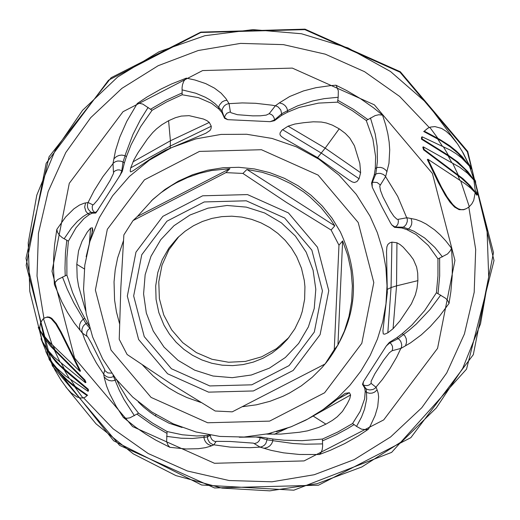 <?xml version="1.0" encoding="UTF-8"?>
<svg xmlns="http://www.w3.org/2000/svg" width="520" height="520" viewBox="0 0 520 520"><rect width="100%" height="100%" fill="white"/><g stroke="black" fill="none" stroke-linecap="round" stroke-linejoin="round"><path stroke-width="0.78" d="M48.737 357.663L45.838 351.604L49.192 358.26L53.833 365.794L63.258 377.117L72.312 385.053L87.022 395.603L85.163 397.196L82.882 397.924L80.47 397.988L76.941 396.949L71.279 392.957L67.301 388.732L61.152 380.348L55.048 370.168L48.737 357.663M468.188 163.118L470.782 166.803L471.523 168.714L462.183 156.696L456.209 150.904L449.547 145.607L439.601 139.308L424.281 131.163L427.966 128.128L430.709 127.049L434.928 126.588L441.565 128.407L446.134 131.306L450.756 135.512L457.554 143.917L463.398 153.368L468.188 163.118M87.926 391.255L65.397 375.863L56.634 367.965L52.247 362.603L47.418 354.738L40.989 338.715L47.509 351.065L56.004 362.082L64.24 369.915L87.685 389.571L88.276 389.266L88.517 390.949L87.926 391.255L87.685 389.571M85.397 382.694L53.976 357.038L47.495 349.707L42.354 341.458L40.131 332.033L38.259 327.366L43.784 337.318L50.687 346.365L84.351 380.309L84.923 380.01L85.976 382.395L85.397 382.694L84.351 380.309M42.887 319.163L44.7 317.882L46.813 317.245L48.977 317.493L51.194 318.675L55.731 323.875L60.541 332.228L79.944 371.319L48.991 341.66L42.081 333.496L39.916 330.142L39.845 327.048L40.58 322.803L42.887 319.169M40.989 338.715L41.477 338.462L29.79 291.363L28.204 242.886L36.79 195.175L55.172 150.332L82.543 110.344L117.695 76.986L159.081 51.734L204.867 35.705L253.032 29.62L301.444 33.748L347.951 47.911L390.494 71.487L427.193 103.428L456.411 142.317M38.259 327.366L38.831 327.074L39.858 329.186M471.523 168.714L470.971 169L470.048 167.648M422.162 136.832L450.079 149.981L456.216 153.777L461.708 158.035L469.443 166.114L473.265 177.515L475.339 180.733L475.728 182.325L467.76 171.522L457.834 162.026L448.481 155.395L422.071 138.886L421.479 139.191L421.571 137.137L422.162 136.832L422.071 138.886M423.358 146.861L459.732 167.225L467.467 173.212L473.889 180.089L475.241 190.476L477.341 193.525L477.373 194.864L470.178 185.647L463.008 178.731L424.157 149.519L423.579 149.819L422.779 147.16L423.358 146.861L424.157 149.519M477.373 194.864L476.801 195.162L475.209 192.855M475.728 182.325L475.169 182.611M469.281 206.694L466.557 208.553L463.86 209.528L461.116 209.644L458.348 208.839L455.572 207.109L452.79 204.51L447.187 197.047L441.526 187.245L427.901 159.25L465.361 183.917L470.606 188.058L475.215 192.621L473.707 200.375L471.848 203.866L469.281 206.694L460.707 180.928M87.022 395.603L85.345 397.098M53.82 364.669L60.06 372.769L67.327 380.126L73.892 385.463L87.627 395.291M46.891 348.881L52.358 356.804L60.184 365.443L88.276 389.266M42.79 334.49L53.905 348.868L84.923 380.01M79.944 371.319L80.509 371.026L61.12 331.936L56.316 323.577L51.792 318.37L49.589 317.181L47.424 316.927L44.7 317.882M424.281 131.163L427.778 128.226M466.232 162.376L457.899 153.251L450.112 146.744L441.337 140.959L423.67 131.476M471.913 177.723L464.659 169.078L456.027 161.363L448.13 155.87L421.479 139.191M474.331 191.659L468.39 184.659L461.494 178.275L423.579 149.819M427.901 159.25L427.329 159.542L438.165 182.189L445.244 195.136L449.911 202.085L454.538 207.051L459.141 209.677L463.704 209.742L466.557 208.553M370.461 117.969L375.193 133.946L377.163 146.191L377.416 161.155L376.656 167.648L375.278 168.578L375.609 156.591L372.879 139.002L366.262 120.51L375.161 115.583L378.775 114.751L382.538 115.096L385.704 124.956L387.842 133.796L389.162 142.116L389.721 149.851L388.966 163.371L385.645 176.501L379.73 186.036L380.471 190.424L382.902 196.768L390.254 210.951L393.913 216.372L396.903 219.18L398.021 219.375L407.01 217.737L415.87 219.492L420.901 221.351L426.218 224.068L434.538 229.821L440.187 234.852L445.763 240.858L451.529 248.222L450.209 250.933L447.525 253.975L439.628 258.07L439.673 275.918L438.016 293.69L445.803 298.428L447.98 300.944L449.026 303.42L439.426 316.329L430.222 326.619L421.324 334.841L410.449 342.914L401.096 348.348L392.074 350.747L392.626 348.907L392.464 346.346L391.313 344.065L389.363 342.401L396.91 337.707L402.2 333.678L404.749 335.615L406.263 338.76L406.529 342.413L405.516 345.839M330.2 85.67L335.933 85.209L336.329 85.728L338.319 90.779L338.188 97.266L324.285 98.638L312.806 100.932L297.687 105.807L287.697 110.585L286.579 107.562L284.954 105.482L282.731 103.922L279.377 102.882L289.686 96.512L303.446 90.942L315.945 87.698L330.2 85.67M182.078 89.862L195.8 93.236L205.231 97.195L209.599 99.684L215.144 103.766L218.706 107.309L218.822 108.973L211.569 103.331L198.452 97.643L182.156 94.763L182.072 87.718L182.514 84.63L183.807 81.139L186.316 78.13L195.013 80.022L205.744 83.616L214.442 88.108L221.124 93.158L225.862 98.495L229.034 103.571L230.373 111.833L230.925 112.703L237.439 114.699L252.857 115.869L260.5 115.798L266.298 115.096L269.204 113.678L275.373 105.768L279.377 102.882M64.142 238.791L71.428 228.053L77.383 221.403L82.934 216.684L86.223 214.597L87.978 213.733L89.479 214.461L83.948 218.569L75.978 227.844L68.393 241.176L66.866 258.083L66.891 275.061L65.221 275.828L64.987 268.183L65.455 252.909L66.794 240.24L62.335 237.725L59.358 235.131L57.499 232.271L56.823 229.392L65.663 216.964L73.905 208.826L79.443 205.094L84.221 203.183L88.069 202.508L92.775 204.802L93.49 204.692L97.702 199.881L103.928 190.535L110.103 180.479L113.529 173.349L112.996 163.514L115.538 150.527L119.788 137.118L126.75 121.401L137.287 103.474L139.834 103.402L142.798 104.091L150.52 109.259L165.945 100.328L182.156 92.911M116.76 379.984L120.25 386.919L127.784 399.256L138.548 413.205L129.948 417.813L126.653 418.308L123.357 417.456L116.142 406.276L109.688 393.816L106.633 386.146L104.423 378.352L103.642 374.205L104.799 369.844L91.351 343.122L87.633 336.746L82.284 333.034L74.314 322.992L67.451 312.344L61.906 302.042L54.392 284.544L55.322 282.243L57.655 279.578L65.221 275.828M322.582 443.898L305.461 444.21L293.059 443.488L272.877 440.674L272.76 439.017L284.102 440.206L302.01 440.674L322.459 439.049L337.883 431.984L352.586 423.534L354.107 424.593L347.594 428.591L336.401 434.649L322.459 440.895L322.647 445.965L322.192 449.741L321.035 452.647L319.339 454.519L299.462 454.48L283.575 452.842L271.147 450.365L260.058 447.115L253.435 443.137L230.126 441.474L216.222 441.344L213.766 444.88L210.411 446.264L205.374 447.681L198.38 448.701L186.024 448.994L169.884 447.31L168.077 445.263L166.614 441.63L166.978 433.387L151.508 424.463L136.955 414.122M370.539 425.366L368.381 429.254L366.236 429.696L361.543 429.169L356.544 426.406L361.524 417.072L364.533 409.234L366.678 398.938L366.503 392.444L369.616 393.276L372.184 393.094L374.601 392.119L377.137 389.928L378.17 393.107L378.644 396.962L377.722 406.685L375.109 415.506L370.539 425.366M392.074 350.747L389.435 352.664L383.507 360.282L374.907 373.698L371.131 381.219L371.144 383.409L376.116 387.329L377.13 389.928M398.021 219.375L398.398 221.267L398.001 223.789L397.072 225.446L395.154 227.052L403.267 227.175L408.466 229.041L410.572 226.727L411.593 224.386L411.86 221.78L411.106 218.458M402.2 333.678L411.84 325.117L424.632 310.615L436.41 292.76L437.95 275.847L437.944 258.85L428.409 245.55L416.078 234.54L406.913 229.639L408.466 229.041L413.907 231.231L424.743 238.043L434.87 247.429L442.435 256.874M440.707 295.106L429.995 309.543L416.234 324.096L409.188 330.2L398.223 338.624L389.922 342.758L386.353 345.904L389.363 342.401M371.144 383.409L369.135 384.995L367.315 385.587L364.78 385.463L363.044 384.696L366.067 388.791L366.503 392.444L365.203 391.391L364.683 387.991L362.486 384.339L363.46 381.628L386.341 345.897M354.107 424.593L356.544 426.406M215.618 441.668L213.233 440.732L211.809 439.439L210.633 437.171L210.418 435.266L207.447 436.937L207.733 439.276L209.677 442.663L213.005 444.691L230.217 447.109L250.12 447.688L260.058 447.115L262.301 446.537L264.284 445.302L265.817 443.521L267.039 439.81L272.877 440.674L272.675 441.46L271.577 443.813L269.802 445.906L267.469 447.415L264.03 448.331M267.169 438.224L267.039 439.81L260.228 437.671L260.26 437.008L272.76 439.017M254.417 443.547L256.867 442.839L258.414 441.688L259.545 440.128L260.228 437.671L255.925 436.988L239.272 437.223M209.45 434.974L207.447 435.338L207.447 436.937L203.944 437.346L204.048 438.146L204.834 440.609L206.317 442.845L208.41 444.548L211.614 445.75M138.548 413.205L152.425 423.033L167.135 431.554L182.312 434.779L196.56 435.975L204.204 435.701L203.951 437.313L192.452 438.484L181.006 438.197L166.628 436.365M134.407 415.688L123.974 399.445L119.21 390.091L115.109 380.334L111.781 380.913L109.109 380.51L106.652 379.321L104.156 376.883M116.37 379.483L115.109 380.334L113.035 375.115M104.852 370.584L107.822 372.918L111.592 373.126M86.951 336.082L86.567 334.217L86.951 331.708L87.874 330.038L89.791 328.387M89.772 328.302L85.989 323.628L83.31 319.026L80.984 321.581L79.82 324.077L79.43 326.82L80.028 330.298M66.891 275.061L72.592 292.519L79.852 309.017L84.864 318.422L83.31 319.026L73.762 302.731L67.32 289.347L62.452 276.985M113.666 172.12L115.102 170.853L117.494 169.936L119.418 169.904L121.823 170.755L123.013 162.065L120.835 161.161L117.702 160.992L115.46 161.668L113.535 162.962L102.888 176.65L94.101 190.697L88.069 202.508L87.451 204.783L87.529 207.142L88.309 209.372L90.928 212.258L87.978 213.733L85.846 211.276L84.669 207.103L85.579 202.93M95.556 213.07L97.351 210.886L94.998 212.713L95.556 213.07L92.242 213.167L89.479 214.461M92.242 213.167L90.928 212.258L94.998 212.713L93.191 210.931L92.398 209.19L92.222 206.648L92.775 204.802M120.198 175.143L122.376 171.113L121.823 170.755L120.198 175.143L95.882 212.94M148.115 107.413L140.446 119.691L132.919 134.537L125.658 153.784L125.093 155.669L126.399 156.715L124.397 162.864L123.013 162.065L125.093 155.669L121.758 155.084L119.041 155.428L116.499 156.54L113.822 158.899M269.204 113.678L271.589 114.621L273.026 115.908L274.228 118.151L274.476 120.023L281.671 113.75L280.787 109.96L278.219 107.016L276.127 105.97L272.096 105.196L255.587 103.291L242.3 102.921L228.254 103.701L226.05 104.54L224.185 105.989L222.514 108.635L222.027 110.916L218.706 107.309L219.408 105.105L222.131 101.894L224.484 100.724L226.987 100.263M221.897 112.502L222.027 110.916L224.588 118.313L221.897 112.502L218.822 108.973M230.373 111.833L226.85 113.256L225.004 115.81L224.62 117.65L227.656 119.639L224.588 118.313M281.671 115.349L281.671 113.75L287.697 110.585L287.45 112.236L281.671 115.349L274.45 120.685L270.127 121.654L274.476 120.023L274.45 120.685M367.868 119.581L353.294 109.226L337.799 100.295L338.188 97.266M406.913 229.639L401.875 227.968L404.553 226.304L406.107 224.549L407.264 221.631L407.342 219.271L397.716 196.404L385.144 175.903L383.312 174.428L380.348 173.394L377.995 173.407L375.765 174.103L376.656 167.648L377.377 167.453L380.64 167.388L383.149 168.188L385.372 169.722L387.056 171.724M374.316 174.779L375.765 174.103L372.164 182.683L371.579 182.988L374.316 174.779L375.278 168.578M380.113 184.821L377.104 182.475L373.347 182.247L372.164 182.683L372.242 187.161L371.579 182.988M84.344 268.925L76.791 264.303L78.546 250.868L82.05 241.222L87.256 232.108L90.591 228.144L92.385 227.799L92.788 230.003L89.291 243.302M85.716 310.986L78.591 286.247L77.168 277.427L76.791 264.303M396.949 242.788L396.546 285.851L417.885 280.631L417.014 288.353L415.35 294.899L411.392 303.843L399.919 320.944L393.062 328.725L387.816 332.82L384.728 334.178L383.253 333.938L382.922 330.714L387.316 292.572L386.536 251.556L386.88 246.838L387.868 244.433L389.721 242.879L391.918 242.119L396.949 242.788L400.01 244.511L403.247 247.208L410.033 254.963L413.4 259.545L416.611 267.046L417.709 273.091L417.885 280.631M393.062 328.725L396.546 285.851L391.06 287.541L387.426 289.315M155.987 414.681L155.435 415.928L150.169 412.321L143.488 406.959L138.268 401.941M182.065 427.479L168.955 423.176L155.435 415.928M288.08 126.165L325.175 148.135L339.216 128.817L345.325 133.412L349.772 138.053L354.413 145.724L359.834 163.423L360.626 172.698L359.073 178.744L356.947 181.558L354.4 182.533L352.274 181.935L349.167 180.147L317.291 157.463L283.966 138.327L281.249 136.376L280.039 134.829L280.046 132.964L281.957 130.169L288.08 126.165L294.866 124.033L303.726 122.701L313.339 121.803L321.353 122.038L326.255 122.974L332.442 125.151L339.209 128.817M360.626 172.698L325.175 148.135L317.57 157.644M132.964 161.857L170.404 140.777L168.591 120.712L175.461 117.689L181.285 116.084L189.098 115.655L203.417 119.022L206.856 120.601L209.306 122.421L211.276 126.237L211.029 128.583L210.008 130.481L205.849 133.244L165.445 150.234L151.899 157.944L133.107 170.749L130.598 171.931L130.189 171.008L130.702 167.863L133.946 159.841L137.917 152.867L147.355 139.061L152.776 132.522L156.54 128.869L161.909 124.696L168.591 120.712M209.306 122.421L170.404 140.777L170.196 147.881M313.163 416.065L325.91 424.151L318.838 427.375L307.457 430.865L299.358 432.269L280.937 434.076L266.728 434.122M290.752 426.926L305.468 420.31L314.034 415.551L328.861 405.724L344.272 393.985L345.274 393.361L349.421 392.724L350.603 394.979L349.804 398.6L347.262 403.715L342.433 411.437L337.207 416.832L332.397 420.394L325.91 424.151M391.853 224.984L394.563 227.35L395.154 227.052L391.833 224.978L390.5 222.924L381.738 206.564L372.229 187.167M401.875 227.968L394.563 227.35M437.944 258.85L439.628 258.07M436.41 292.76L438.016 293.69M362.486 384.339L363.044 384.696L363.447 381.615M352.586 423.534L360.165 411.385L364.637 398.827L365.203 391.391M322.459 439.049L322.459 440.895M260.26 437.008L255.983 437.001M204.204 435.701L207.447 435.338M167.135 431.554L166.978 433.387M89.005 325.637L84.864 318.422M68.393 241.176L66.794 240.24M97.364 210.86L98.559 208.897M122.226 171.626L118.677 177.431M124.397 162.864L122.376 171.113M182.156 94.763L166.732 101.855L152.029 110.331L150.52 109.259M152.029 110.331L140.621 126.678L131.105 144.762L126.399 156.715M270.127 121.667L227.656 119.652M366.262 120.51L352.365 110.669L337.63 102.148L337.799 100.295M337.63 102.148L318.584 103.103L299.247 107.432L287.45 112.236M133.048 220.552L225.869 172.627L242.918 173.44L246.922 169.468L262.074 172.276L276.744 177.014L290.687 183.606L303.667 191.932L309.731 196.709L320.873 207.376L330.551 219.388L334.789 225.83L331.103 230.016L338.969 245.186L342.622 240.948L347.802 255.469L351.065 270.53L352.359 285.877L351.663 301.249L348.991 316.407L344.39 331.084L337.935 345.033L334.262 349.654L325.072 364L232.245 411.84L215.202 411.015L170.443 383.5L127.095 354.478L119.23 339.32L120.835 287.807L123.87 234.904L133.048 220.552L137.449 216.405L152.867 199.407L164.977 189.449L178.295 181.175L192.602 174.727L207.636 170.216L223.139 167.733L238.843 167.303L254.469 168.948L269.75 172.64L284.427 178.308L298.226 185.848L310.928 195.143L322.289 206.024L332.131 218.303L340.275 231.764C361.29 277.127 357.195 320.002 327.99 360.399L322.173 367.406L312.26 377.26L301.256 385.885L289.308 393.153L283.036 396.253L269.997 401.31L256.451 404.8L242.58 406.685M246.922 169.468L334.789 225.83M151.327 200.857L160.784 192.849L171.035 185.874L176.417 182.793L187.629 177.502L199.342 173.407L211.419 170.547L229.931 168.656L137.449 216.405M119.581 323.784L116.474 312.039L114.576 300.047L114.042 281.86L115.226 269.783L117.63 257.894L123.481 240.675M200.967 402.506L186.784 397.501L177.73 393.192L169.058 388.141L160.843 382.382L153.14 375.96L142.662 365.163M325.072 364L326.677 362.057M342.622 240.948L337.935 345.033M306.163 252.142L313.079 270.179L315.809 289.283L314.223 308.503L308.392 326.872L298.623 343.473L285.389 357.468L269.373 368.154L251.362 375.005L232.271 377.676L213.044 376.025L194.662 370.149L178.029 360.334L163.988 347.068L153.238 331.026L146.322 313.007L143.585 293.911L145.158 274.697L150.976 256.328L160.738 239.727L173.959 225.725L189.975 215.02L207.987 208.156L227.084 205.478L246.317 207.123L264.713 212.999L281.359 222.82L295.406 236.087L306.163 252.142M311.857 250.153L322.433 290.862L314.308 332.059L289.094 365.593L251.791 384.82L209.794 385.938L171.411 368.732L144.242 336.615L133.66 295.932L141.758 254.742L166.946 221.195L204.243 201.942L246.259 200.798L284.668 218.01L311.857 250.153M163.963 325.143L169.436 334.106L176.111 342.219L183.853 349.323L192.511 355.271L201.91 359.957L211.874 363.279L222.196 365.183L232.681 365.619L243.113 364.585L253.299 362.102L263.036 358.215L272.123 353.002L280.384 346.56L287.664 339.027L294.866 328.803L300.261 317.506L302.224 311.558L304.623 299.267L304.935 286.735L304.304 280.495L301.483 268.275L296.66 256.692L291.467 248.125L285.175 240.318L277.901 233.428L269.769 227.558L260.936 222.833L251.55 219.323L241.787 217.094L231.816 216.19L221.819 216.632L211.978 218.394L202.462 221.462L193.447 225.771L185.088 231.25L177.541 237.796L168.877 248.125L162.214 259.844L157.774 272.584L155.701 285.916L156.065 299.416L158.847 312.631L163.963 325.143M288.977 337.415L276.432 348.673L261.664 356.811L245.433 361.413L228.572 362.245L211.946 359.262L196.404 352.619L182.741 342.654L171.665 329.875L163.742 314.951L159.374 298.63L158.782 281.762L162.006 265.2L168.877 249.802L179.036 236.353M317.486 247.247L328.77 290.687L320.099 334.659L293.189 370.442L253.383 390.956L208.572 392.145L167.615 373.789L138.619 339.515L127.328 296.101L135.967 252.148L162.851 216.346L202.65 195.8L247.488 194.584L288.476 212.947L317.486 247.247M225.869 172.627L229.931 168.656M331.103 230.016L286.409 202.397L242.918 173.44M334.262 349.654L338.969 245.186M74.789 386.874L82.888 397.924M55.048 370.168L47.814 355.635M64.24 369.915L69.407 378.657M54.529 350.415L60.125 362.232M43.433 318.702L52.013 344.428M437.918 138.398L429.812 127.335M461.838 150.625L469.079 165.185M448.481 155.395L443.3 146.633M458.192 174.928L452.595 163.085M467.337 151.827L493.493 252.649L473.31 354.673L410.839 437.665L318.487 485.212L214.558 487.955L119.6 445.38L52.37 365.911L26.163 265.252L46.176 163.293L108.498 80.21L200.824 32.48L304.876 29.614L400.01 72.209L467.337 151.827M472.394 174.441L474.084 178.75M475.462 182.462L487 228.943L488.703 276.77L480.506 323.882L462.768 368.257L436.254 407.992L402.103 441.37L361.79 466.973L317.05 483.704L269.796 490.848L222.066 488.104L175.89 475.592L133.263 453.85L96.005 423.807L65.709 386.763M61.178 363.019L64.617 369.408M52.968 345.248L54.932 349.895M429.286 127.53L399.633 96.427L364.52 71.663L325.286 54.171L283.426 44.629L240.539 43.394L198.256 50.505L158.197 65.695L121.875 88.38L90.681 117.695L65.793 152.523L48.165 191.529L38.447 233.227L37.024 276.042L43.934 318.338M70.558 379.399L75.147 386.38M442.429 146.25L437.587 138.866M451.776 162.669L448.13 155.87M459.94 180.479L457.815 175.416M83.519 397.787L113.126 428.812L148.18 453.525L187.343 470.984L229.125 480.532L271.947 481.8L314.184 474.74L354.224 459.615L390.553 436.995L421.779 407.745L446.719 372.964L464.418 333.976L474.195 292.266L475.683 249.418L468.819 207.071M432.393 173.466L454.948 260.39L437.56 348.348L383.708 419.906L304.083 460.915L214.468 463.281L132.581 426.569L74.607 358.046L52.013 271.245L69.277 183.333L123.019 111.703L202.625 70.564L292.331 68.1L374.348 104.826L432.393 173.466M382.538 115.096L373.276 107.62L360.269 98.534L346.587 90.506L335.933 85.209M186.316 78.13L171.607 83.96L160.914 89.096L147.16 96.909L137.287 103.474M56.823 229.392L54.561 245.044L53.69 256.874L53.514 268.743L54.392 284.544M113.984 376.396L111.234 377.344L108.875 377.371L106.62 376.695L104.13 374.816L96.415 363.051L90.07 351.371L84.643 339.241L81.926 331.519L81.978 329.192L83.122 326.287L84.689 324.519L87.373 322.836M123.357 417.456L135.779 427.291L145.587 433.999L155.773 440.115L169.884 447.31M319.339 454.519L330.408 450.275L344.74 443.599L358.495 435.806L368.381 429.254M396.91 337.707L399.425 339.638L400.81 341.549L401.7 344.552L401.563 346.879L396.643 357.253L389.922 368.687L382.343 379.568L374.959 388.394L372.879 389.512L369.772 389.968L367.471 389.487L364.683 387.991M449.026 303.42L450.86 291.688L452.199 275.912L452.387 264.036L451.529 248.222M89.395 242.905L90.591 228.144M91.956 233.76L92.385 227.799M387.816 332.82L391.06 287.541L391.918 242.119M359.073 178.744L321.432 153.179L282.503 129.623M211.276 126.237L170.424 145.99L130.702 167.863M286.904 428.37L274.248 434.317M350.603 394.979L314.672 415.168M336.856 399.633L349.421 392.724M271.408 433.004L268.834 434.246M86.145 256.783L89.882 241.482L99.307 217.646L112.619 195.748L129.441 176.417L149.298 160.206L171.613 147.583L195.748 138.905L221.019 134.42L246.701 134.27L272.058 138.444L296.355 146.835L318.909 159.198L339.066 175.175L356.252 194.317L369.967 216.067L377.338 232.629L382.681 249.945L385.925 267.767L387.023 285.838L385.964 303.901L382.766 321.711L377.462 338.995L370.136 355.524L360.893 371.053L349.863 385.365L337.2 398.255L323.089 409.546L307.736 419.068L291.35 426.693L276.419 431.704M358.209 222.508L318.103 175.097L261.45 149.721L199.472 151.405L144.469 179.816L107.328 229.3L95.388 290.043L111.001 350.031L151.066 397.397L207.662 422.767L269.594 421.122L324.603 392.776L361.803 343.33L373.802 282.555L358.209 222.508M467.727 151.45L494 260.526L466.525 369.154L391.632 452.381L293.839 490.191L201.675 485.017L113.672 440.791L49.225 359.671L26 258.291L49.062 156.774L111.144 77.707L200.792 32.117L305.019 29.153L400.316 71.754L467.727 151.45M382.987 330.044L382.922 330.714M347.21 178.783L344.663 176.943M344.708 393.705L345.287 393.38M291.35 426.693L268.151 433.758L244.108 437.028L219.843 436.429L195.975 431.971L173.114 423.774L151.847 412.041L132.71 397.079L116.194 379.269L102.72 359.06L92.625 336.966L86.184 313.553L83.544 289.432L84.786 265.2L89.882 241.482"/></g></svg>
